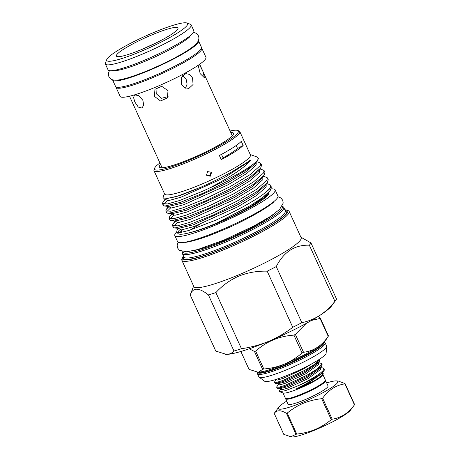 <?xml version="1.0" encoding="UTF-8"?>
<svg xmlns="http://www.w3.org/2000/svg" width="460" height="460" viewBox="0 0 460 460"><rect width="100%" height="100%" fill="white"/><g stroke="black" fill="none" stroke-linecap="round" stroke-linejoin="round"><path stroke-width="0.69" d="M112.579 79.752A47.196 6.486 -24.5 0 0 112.66 80.103A47.196 6.486 -24.5 0 0 153.381 68.626A47.196 6.486 -24.5 0 0 198.047 42.803A47.196 6.486 -24.5 0 0 198.559 40.957A47.196 6.486 -24.5 0 0 198.346 40.664M112.66 80.103L115.546 86.434A47.196 6.486 -24.5 0 0 156.268 74.957A47.196 6.486 -24.5 0 0 200.934 49.134A47.196 6.486 -24.5 0 0 201.44 47.288L198.559 40.957M116.736 54.734A33.85 4.652 -24.5 0 0 116.938 56.511A33.85 4.652 -24.5 0 0 147.723 46.88A33.85 4.652 -24.5 0 0 177.612 29.308A33.85 4.652 -24.5 0 0 177.951 28.71A33.85 4.652 -24.5 0 0 150.914 35.294A33.85 4.652 -24.5 0 0 116.736 54.734M187.139 25.334A44.442 6.106 -24.5 0 0 186.875 23A44.442 6.106 -24.5 0 0 146.452 35.644A44.442 6.106 -24.5 0 0 107.215 58.713A44.442 6.106 -24.5 0 0 106.772 59.501A44.442 6.106 -24.5 0 0 142.266 50.859A44.442 6.106 -24.5 0 0 187.139 25.334M186.875 23L190.394 24.276A47.144 6.48 155.5 0 1 191.182 24.909A47.144 6.48 155.5 0 1 190.676 26.755A47.144 6.48 155.5 0 1 146.061 52.543A47.144 6.48 155.5 0 1 105.386 64.009A47.144 6.48 155.5 0 1 105.426 63.003L106.772 59.501M105.386 64.009L108.048 69.851A47.144 6.48 -24.5 0 0 148.724 58.391A47.144 6.48 -24.5 0 0 193.338 32.597A47.144 6.48 -24.5 0 0 193.85 30.751L191.182 24.909M115.96 86.882A47.144 6.48 -24.5 0 0 116.041 87.383L120.146 96.393A47.144 6.48 -24.5 0 0 160.822 84.933A47.144 6.48 -24.5 0 0 205.436 59.139A47.144 6.48 -24.5 0 0 205.942 57.293L201.836 48.283A47.144 6.48 -24.5 0 0 201.509 47.892M116.041 87.383A47.144 6.48 -24.5 0 0 156.716 75.923A47.144 6.48 -24.5 0 0 201.33 50.129A47.144 6.48 -24.5 0 0 201.836 48.283M199.445 64.411L202.975 71.576L204.499 77.872L200.203 73.663L198.185 65.285M328.463 335.949A44.039 6.055 155.5 0 1 328.342 336.133A44.039 6.055 155.5 0 1 328.21 336.317L320.062 318.435A44.039 6.055 -24.5 0 0 320.195 318.251A44.039 6.055 -24.5 0 0 320.315 318.073L328.463 335.949L325.594 340.383L320.246 345.27A37.277 5.123 -24.5 0 1 262.493 371.588L258.284 372.266M272.4 339.756A37.145 5.106 -24.5 0 0 289.719 331.861M254.46 351.469A44.039 6.055 -24.5 0 0 255.651 351.101L263.798 368.983A44.039 6.055 155.5 0 1 262.608 369.351L254.46 351.469L249.274 348.784M293.923 335.116A44.039 6.055 -24.5 0 0 295.366 334.385L303.514 352.262A44.039 6.055 155.5 0 1 302.07 352.998L293.923 335.116C279.249 336.139 266.495 341.469 255.651 351.101M320.062 318.435L311.506 320.447M306.193 323.426L295.366 334.385M303.514 352.262C313.616 351.101 321.845 345.788 328.21 336.317M263.798 368.983C278.398 367.81 291.157 362.48 302.07 352.998M240.879 351.509L249.027 369.386L258.284 372.272L262.608 369.351M324.001 342.079L324.099 342.303A37.203 5.112 155.5 0 1 325.185 342.918A37.203 5.112 155.5 0 1 324.783 344.373A37.203 5.112 155.5 0 1 289.576 364.728A37.203 5.112 155.5 0 1 257.479 373.773A37.203 5.112 155.5 0 1 257.726 372.554L258.031 372.146M325.185 342.918L326.629 346.087A37.203 5.112 155.5 0 1 326.675 346.242A37.203 5.112 155.5 0 1 326.226 347.541A37.203 5.112 155.5 0 1 291.554 367.661A37.203 5.112 155.5 0 1 259.009 377.079A37.203 5.112 155.5 0 1 258.923 376.941L257.479 373.773M326.675 346.242L326.094 353.493A33.959 4.669 155.5 0 1 325.755 354.114A33.959 4.669 155.5 0 1 295.722 371.76A33.959 4.669 155.5 0 1 264.862 381.397L259.009 377.079M271.141 188.876A55.114 7.573 155.5 0 1 275.12 189.865L277.892 195.954A55.114 7.573 155.5 0 1 219.431 230.702A55.114 7.573 155.5 0 1 177.589 241.661L174.817 235.577A55.114 7.573 155.5 0 1 176.565 232.047M189.997 230.132A55.114 7.573 155.5 0 1 199.398 224.572M275.12 189.865A55.114 7.573 155.5 0 1 216.66 224.612A55.114 7.573 155.5 0 1 174.817 235.577M284.866 209.817A57.868 7.952 155.5 0 1 286.758 210.111L288.167 210.623A58.949 8.102 155.5 0 1 289.15 211.41L301.139 237.716A58.949 8.102 155.5 0 1 238.613 274.885A58.949 8.102 155.5 0 1 193.855 286.609L181.867 260.302A58.949 8.102 155.5 0 1 181.918 259.037L182.459 257.64A57.868 7.952 155.5 0 1 183.482 256.024M215.889 292.594L241.465 348.714A66.459 9.137 155.5 0 1 233.985 351.026L208.409 294.906A66.459 9.137 -24.5 0 0 215.889 292.594C222.387 285.482 230.058 279.979 238.895 276.092C247.905 272.527 257.33 270.888 267.18 271.176A66.459 9.137 -24.5 0 0 276.264 266.57C283.791 251.861 294.825 244.737 309.35 245.197A66.459 9.137 -24.5 0 0 310.954 242.903L300.909 237.205M159.93 162.972A46.063 6.331 -24.5 0 0 154.571 168.256A46.063 6.331 -24.5 0 0 189.503 160.08A46.063 6.331 -24.5 0 0 237.59 130.421A46.063 6.331 -24.5 0 0 230.092 130.996M237.59 130.421L239.005 130.933A47.144 6.48 155.5 0 1 239.792 131.566A47.144 6.48 155.5 0 1 189.784 161.287A47.144 6.48 155.5 0 1 153.991 170.666A47.144 6.48 155.5 0 1 154.031 169.654L154.571 168.256M160.615 164.479A40.739 5.6 -24.5 0 0 159.683 167.388A40.739 5.6 -24.5 0 0 190.308 158.93A40.739 5.6 -24.5 0 0 233.582 133.71A40.739 5.6 -24.5 0 0 230.776 132.509M282.118 206.396L282.831 206.649A55.706 7.659 155.5 0 1 283.757 207.397A55.706 7.659 155.5 0 1 224.67 242.518A55.706 7.659 155.5 0 1 182.373 253.598A55.706 7.659 155.5 0 1 182.424 252.408L182.695 251.7M282.055 206.5A54.625 7.51 155.5 0 1 224.388 241.31A54.625 7.51 155.5 0 1 182.815 251.723M270.744 185.156L271.02 185.759A53.09 7.297 155.5 0 1 271.112 186.122L271.25 188.008L270.135 190.704L263.137 197.179L250.66 205.488L215.774 223.543A51.388 7.061 155.5 0 1 178.083 233.594L176.651 232.15L180.556 232.467L188.968 230.448L215.343 220.346C235.267 211.583 256.691 199.864 265.765 192.257L270.29 187.49L270.744 185.156L267.766 183.833L266.558 183.736M178.204 228.976L177.008 230.293L176.651 232.15M177.807 232.582A51.388 7.061 155.5 0 1 179.509 230.006M164.893 200.094L162.972 202.049L162.478 203.619L167.555 203.929L179.549 200.531L202.066 191.486L209.317 188.146C227.619 178.63 244.789 167.676 250.136 160.862C251.143 159.327 248.526 161.448 247.693 162.029L231.466 172.12C222.036 177.347 211.882 182.355 201.014 187.145L176.433 196.598L164.507 199.025L162.978 197.478L164.456 193.631M250.257 154.531L257.186 157.044L258.388 158.303L257.335 160.787L246.813 169.7L227.562 181.2L202.9 193.309L180.377 202.354L164.749 206.08L163.311 205.442L162.478 203.619M258.388 158.303A53.09 7.297 155.5 0 1 209.317 188.146M168.222 207.397L166.302 209.352L165.807 210.921L170.884 211.238L182.879 207.834L205.396 198.795L230.058 186.679L250.183 174.581L260.302 165.571L260.757 163.242L257.778 161.92L256.571 161.822M260.757 163.242L261.59 165.065L260.665 168.09L250.142 177.008L230.891 188.502L206.23 200.617L183.707 209.656L168.078 213.388L166.641 212.744L165.807 210.921M171.551 214.705L169.631 216.66L169.136 218.23L174.214 218.54L186.208 215.142L208.725 206.097L233.387 193.988L253.512 181.89L263.632 172.88L264.086 170.545L261.108 169.222L259.9 169.125M264.086 170.545L264.92 172.368L263.994 175.392L253.471 184.31L234.22 195.81L209.559 207.92L187.036 216.965L171.407 220.691L169.964 220.052L169.136 218.23M174.88 222.007L172.96 223.962L172.465 225.532L177.543 225.843L189.537 222.444L212.054 213.405L236.716 201.29L256.841 189.192L266.961 180.182L267.415 177.853L264.437 176.531L263.229 176.433M267.415 177.853L268.249 179.676L267.323 182.701L256.801 191.619L237.55 203.113L212.888 215.228L190.365 224.267L174.737 227.999L173.293 227.355L172.465 225.532M163.564 204.217L167.118 200.796M166.894 211.525L170.447 208.098M170.223 218.828L173.776 215.401M173.552 226.13L177.106 222.709M239.792 131.566L250.441 154.939A47.144 6.48 155.5 0 1 200.439 184.661A47.144 6.48 155.5 0 1 164.645 194.039L153.991 170.666M289.15 211.41A58.949 8.102 155.5 0 1 226.625 248.572A58.949 8.102 155.5 0 1 181.867 260.302M286.758 210.111A57.868 7.952 155.5 0 1 226.343 247.371A57.868 7.952 155.5 0 1 182.459 257.64M243.167 145.487L241.281 141.346A47.144 6.48 155.5 0 1 219.368 155.497L221.254 159.637A47.144 6.48 155.5 0 0 243.167 145.487A40.526 5.572 -24.5 0 0 237.538 148.482L236.175 145.492M206.528 175.013L206.856 175.547L210.375 176.18L211.433 172.753L211.105 172.218L207.598 171.603L206.528 175.013M268.858 193.229A48.145 6.618 155.5 0 1 217.712 223.111A48.145 6.618 155.5 0 1 188.772 232.944M181.32 84.26L181.292 77.579L185.725 73.617L189.629 74.393L192.55 77.935L193.073 84.508L188.887 88.418L184.54 87.734L181.32 84.26M185.489 88.159L187.099 84.099L186.15 79.298L182.712 75.394M154.428 96.364L154.945 89.309L161.759 86.313L168.032 90.683L167.348 97.974L160.528 100.981L154.428 96.364M155.998 88.13L156.25 93.754L161.546 98.279L168.107 96.606M134.86 102.028L133.567 97.537L134.607 94.886L138.765 95.611L142.864 100.32L143.692 105.07L142.031 108.071L138.31 107.105L134.86 102.028M206.661 175.266L210.099 175.553L211.019 172.218M319.516 359.22L319.251 359.967L314.462 364.389L304.888 370.288L282.423 380.638L276.724 382.352L274.338 382.3L276.195 379.379M274.338 382.3L275.339 383.49L282.848 381.576L305.313 371.226L319.384 361.347L319.872 359.737L319.608 359.156M318.297 362.819L320.068 362.963L321.666 363.67L321.471 364.837L316.681 369.259L307.108 375.159L284.642 385.509L278.944 387.222L276.558 387.171L278.455 384.232L278.104 383.703M276.558 387.171L277.558 388.361L285.068 386.446L307.533 376.096L321.603 366.217L322.092 364.607L321.666 363.67M320.516 367.69L322.287 367.827L323.886 368.541L323.69 369.708C322.006 373.072 308.585 381.093 296.125 386.601L285.206 390.712L279.559 391.678L279.507 390.684L280.675 389.103L280.324 388.573M322.69 372.617L323.282 373.744L322.73 374.612C321.109 376.487 317.59 378.913 312.179 381.88L299.328 387.981C298.494 388.343 294.86 389.735 296.619 388.74C305.975 384.117 313.927 379.276 320.488 374.204L324.116 370.639L324.311 369.472L323.886 368.541M323.282 373.744L322.811 374.963A21.965 3.019 155.5 0 1 322.592 375.354A21.965 3.019 155.5 0 1 303.203 386.756A21.965 3.019 155.5 0 1 283.222 393.007L279.559 391.678M320.488 374.204A25.398 3.49 155.5 0 1 296.125 386.601M322.92 374.687L325.364 380.058A21.965 3.019 155.5 0 1 325.128 380.92A21.965 3.019 155.5 0 1 325.082 380.989A21.965 3.019 155.5 0 1 306.63 391.914A21.965 3.019 155.5 0 1 286.281 398.671A21.965 3.019 155.5 0 1 285.39 398.279L282.946 392.903M324.772 381.403A21.424 2.944 155.5 0 1 324.725 381.472A21.424 2.944 155.5 0 1 306.728 392.127A21.424 2.944 155.5 0 1 286.879 398.716L286.281 398.671M325.387 380.391A21.965 3.019 155.5 0 1 325.622 380.621A21.965 3.019 155.5 0 1 325.387 381.484A21.965 3.019 155.5 0 1 304.6 393.501A21.965 3.019 155.5 0 1 285.648 398.837A21.965 3.019 155.5 0 1 285.625 398.509M325.622 380.621L328.043 385.94A21.965 3.019 155.5 0 1 327.808 386.803A21.965 3.019 155.5 0 1 307.021 398.82A21.965 3.019 155.5 0 1 288.069 404.156L285.648 398.837M286.689 401.131A32.689 4.491 -24.5 0 0 278.737 407.226A32.689 4.491 -24.5 0 0 303.134 402.103A32.689 4.491 -24.5 0 0 336.484 380.909A32.689 4.491 -24.5 0 0 326.663 382.916M321.707 398.693C315.353 399.372 309.212 400.907 303.272 403.299C297.465 405.795 292.111 409.066 287.207 413.103A39.307 5.405 155.5 0 1 286.442 413.339L296.004 434.32A39.307 5.405 -24.5 0 0 296.769 434.079C303.197 433.389 309.339 431.854 315.203 429.479C321.074 426.937 326.428 423.671 331.263 419.675A39.307 5.405 -24.5 0 0 332.195 419.204C341.147 417.847 348.565 413.051 354.453 404.829A39.307 5.405 -24.5 0 0 354.534 404.708A39.307 5.405 -24.5 0 0 354.614 404.593L345.052 383.617A39.307 5.405 155.5 0 1 344.977 383.732A39.307 5.405 155.5 0 1 344.891 383.853C335.938 385.21 328.52 389.999 322.632 398.222A39.307 5.405 155.5 0 1 321.707 398.693L331.263 419.675M336.484 380.909L338.33 381.053L345.052 383.617M286.442 413.339C280.818 409.935 276.742 409.946 274.206 413.373L283.762 434.349L291.582 437A33.367 4.588 -24.5 0 0 315.572 429.766A33.367 4.588 -24.5 0 0 350.526 410.136L354.453 404.829L344.891 383.853M290.484 436.914L296.004 434.32M332.195 419.204L322.632 398.222M296.769 434.079L287.207 413.103M274.206 413.373A39.307 5.405 155.5 0 1 274.367 413.137L278.737 407.226M296.619 388.74L309.546 382.3L322.126 373.388L324.116 370.639M154.411 43.757A25.748 3.536 -24.5 0 0 143.738 48.628M221.501 154.359L223.077 157.82A40.526 5.572 -24.5 0 0 221.254 159.637M181.183 232.369A48.145 6.618 155.5 0 1 180.826 231.955A48.145 6.618 155.5 0 1 181.447 229.925M181.073 232.283A48.145 6.618 155.5 0 1 182.534 229.764M310.954 242.903L336.53 299.023A66.459 9.137 155.5 0 1 335.771 300.294L331.528 306.038A60.03 8.251 155.5 0 1 319.907 315.347A60.03 8.251 155.5 0 1 268.634 341.349A60.03 8.251 155.5 0 1 226.412 354.395A60.03 8.251 155.5 0 1 225.48 354.367A60.03 8.251 155.5 0 1 225.36 354.355M335.771 300.294A66.459 9.137 155.5 0 1 334.926 301.317C330.464 307.01 325.461 311.684 319.907 315.347C314.284 318.901 308.257 321.344 301.835 322.69A66.459 9.137 155.5 0 1 292.755 327.296C285.344 332.965 277.305 337.651 268.634 341.349C259.98 344.897 250.924 347.352 241.465 348.714M334.926 301.317L309.35 245.197M276.264 266.57L301.835 322.69M292.755 327.296L267.18 271.176M233.985 351.026C231.978 353.205 229.454 354.332 226.412 354.395L215.786 351.078L190.21 294.958L193.62 286.097M190.21 294.958C192.792 287.339 198.858 287.322 208.409 294.906M237.538 148.482A42.366 5.825 155.5 0 1 223.077 157.82M271.112 186.122A53.09 7.297 155.5 0 1 265.765 192.257M215.774 223.543C229.873 217.568 242.357 211.393 253.224 205.016L265.202 196.995L269.226 191.941M318.044 316.532L320.315 318.073M152.984 76.371A39.577 5.439 -24.5 0 0 169.291 68.942M323.938 342.142A36.472 5.014 155.5 0 1 323.478 343.229A36.472 5.014 155.5 0 1 290.047 362.704A36.472 5.014 155.5 0 1 257.703 372.312M324.133 342.384L324.099 342.303A36.472 5.014 155.5 0 1 323.708 343.729A36.472 5.014 155.5 0 1 289.19 363.682A36.472 5.014 155.5 0 1 257.726 372.548L257.617 372.318M283.757 207.397L285.315 210.806A55.706 7.659 155.5 0 1 226.222 245.927A55.706 7.659 155.5 0 1 183.931 257.008L182.373 253.598M285.131 210.398A56.787 7.803 155.5 0 1 226.504 247.135A56.787 7.803 155.5 0 1 183.747 256.599M273.729 214.193A49.226 6.768 155.5 0 1 225.204 240.143A49.226 6.768 155.5 0 1 194.085 250.487M319.384 361.347L317.688 363.647L305.106 372.565L284.947 381.949L278.185 383.715L275.339 383.49M321.603 366.217L319.907 368.517L307.326 377.436L287.166 386.82L280.404 388.585L277.558 388.361M311.702 363.86L303.462 368.96L283.302 378.344L277.495 380.046L276.184 379.437M318.205 362.946L318.556 364.464L305.681 373.83L285.522 383.214L279.714 384.916L278.404 384.307M320.424 367.816L320.775 369.334L307.901 378.701L287.741 388.085L281.934 389.787L280.623 389.177M322.644 372.686L322.73 374.612M250.136 160.862L224.704 177.48L180.797 197.265L168.245 200.692L165.077 199.261M256.18 162.351L256.157 165.048L246.755 173.477L228.033 184.788L184.126 204.573L171.574 207.995L168.406 206.563M259.509 169.654L259.486 172.35L250.085 180.78L231.363 192.09L187.456 211.876L174.903 215.303L171.735 213.871M262.838 176.962L262.815 179.653L253.414 188.088L234.686 199.398L190.785 219.184L178.233 222.605L175.064 221.174M266.167 184.264L266.144 186.961L256.743 195.391L238.015 206.701L194.114 226.487L181.562 229.908L178.394 228.482M196.943 188.905L180.032 195.58L164.507 199.025M257.335 160.787L254.926 164.047L245.128 172.385L227.263 183.097L183.362 202.883L168.791 206.402L164.749 206.08M260.665 168.09L258.255 171.35L248.457 179.688L230.592 190.405L186.691 210.191L172.12 213.71L168.078 213.388M263.994 175.392L261.585 178.658L251.787 186.996L233.921 197.708L190.02 217.494L175.45 221.013L171.407 220.691M267.323 182.701L264.914 185.961L255.116 194.298L237.251 205.016L193.349 224.802L178.779 228.321L174.737 227.999M270.135 190.704L268.243 193.269L253.224 205.016M115.334 70.547L115.328 70.547C115.046 70.57 117.041 70.926 124.999 68.62C133.089 66.2 142.635 62.514 153.629 57.557C162.23 53.642 169.884 49.755 176.583 45.891C185.547 40.342 189.882 37.289 189.583 36.725L189.595 36.708M109.388 70.627L108.382 73.404L108.842 76.55C110.038 78.608 111.607 79.758 113.545 80C115.667 80.431 118.784 80.362 127.598 77.878C141.329 73.663 156.394 67.35 172.793 58.932C183.241 53.383 193.303 47.65 197.466 42.228C198.956 40.072 199.261 37.91 198.381 35.742L196.305 33.333L193.551 32.269M188.692 37.68L188.422 37.093M232.277 135.798L199.674 64.25M273.855 201.474C273.849 203.929 245.703 221.093 220.357 231.144C201.555 239.286 185.259 243.098 184.402 242.236M178.095 242.202L177.152 245.37L177.698 248.153L179.498 250.367L186.823 251.798L197.622 249.556L224.06 240.016L254.115 225.883L270.779 216.2L279.525 209.53L283.21 203.073L282.71 200.267L280.957 198.036L277.966 196.69M324.725 381.472L325.082 380.989M180.826 231.955L181.027 232.398M162.972 202.049L165.376 198.789M166.302 209.352L168.705 206.091M169.631 216.66L172.034 213.4M172.96 223.962L175.363 220.702M177.008 230.293L178.693 228.011M165.077 199.324L164.921 198.99M168.406 206.626L168.251 206.293M171.735 213.934L171.58 213.601M175.064 221.237L174.909 220.903M178.394 228.545L178.238 228.212M162.115 167.773L129.507 96.226M116.662 70.507L116.391 69.92"/></g></svg>
